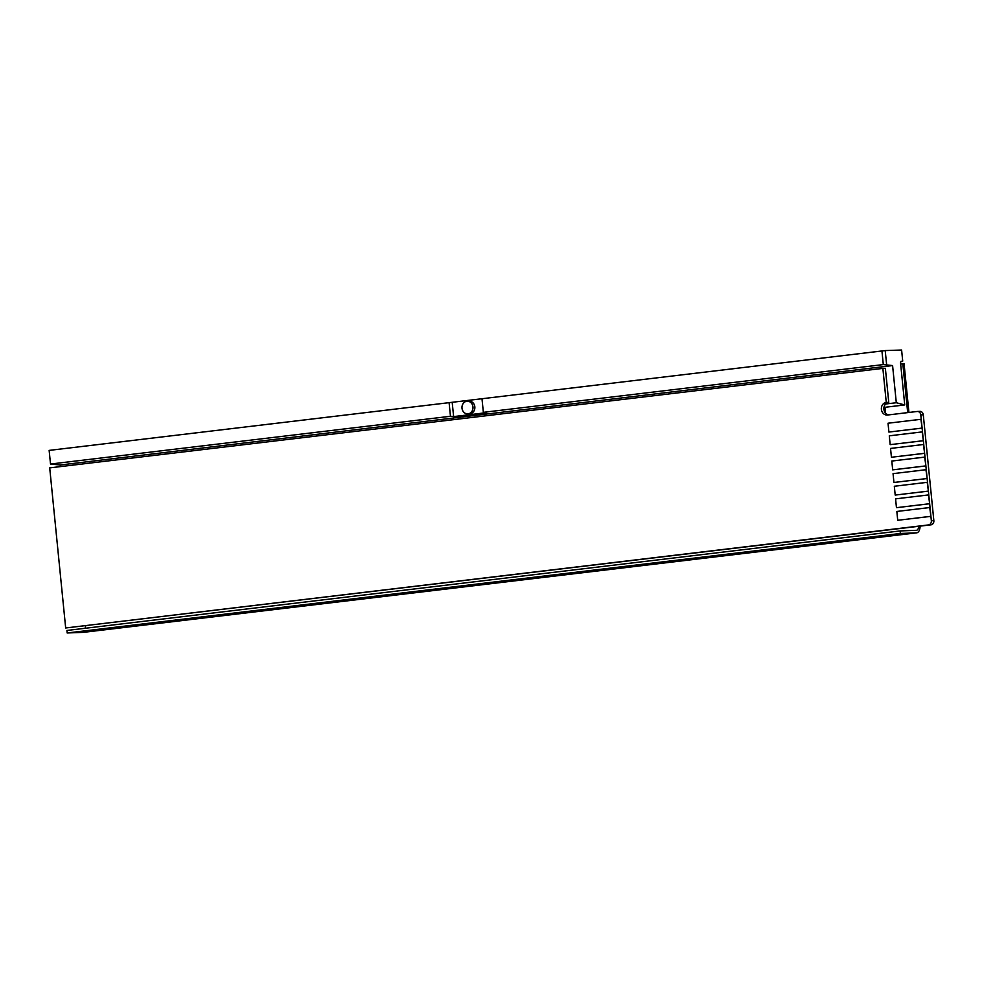 <?xml version="1.0" encoding="UTF-8"?>
<svg xmlns="http://www.w3.org/2000/svg" width="983" height="983" viewBox="0 0 983 983"><rect width="100%" height="100%" fill="white"/><g stroke="black" fill="none" stroke-linecap="round" stroke-linejoin="round"><path stroke-width="1.47" d="M886.261 402.416A6.34 5.517 -92.2 0 0 881.407 409.37A6.34 5.517 -92.2 0 0 887.133 415.047A6.34 5.517 -92.2 0 0 887.526 415.023L917.114 411.484A3.797 3.305 87.8 0 1 920.788 414.875L931.356 520.757A3.797 3.305 87.8 0 1 928.444 524.934L65.677 627.977L49.703 467.883L882.869 368.379L886.261 402.416L888.755 402.317A6.34 5.517 -92.2 0 0 883.901 409.272A6.34 5.517 -92.2 0 0 888.632 414.887M882.869 368.379L885.364 368.281L888.755 402.317M65.677 627.977L930.938 524.836A3.797 3.305 87.8 0 0 933.85 520.658L923.283 414.777A3.797 3.305 87.8 0 0 919.621 411.386M900.661 364.066L902.824 363.808L907.69 412.614M902.824 363.808L904.065 363.759L908.931 412.467M85.644 625.79A6.34 3.109 -96.8 0 1 84.993 628.297M83.739 632.302A8.872 4.362 -96.8 0 1 83.567 632.339A8.872 4.362 -96.8 0 1 83.395 632.352L67.176 632.978L66.93 630.459L900.096 530.943L916.316 530.316A6.34 3.109 83.2 0 0 916.439 530.316A6.34 3.109 83.2 0 0 918.81 526.286M900.096 530.943L900.342 533.474L916.561 532.835A8.872 4.362 83.2 0 0 916.734 532.823A8.872 4.362 83.2 0 0 920.125 526.126M900.342 533.474L67.176 632.978M883.877 408.817L883.963 409.727M884.97 407.294L885.56 413.13M466.851 401.248A6.34 5.517 -92.2 0 0 461.985 407.982A6.34 5.517 -92.2 0 0 467.724 413.88A6.34 5.517 -92.2 0 0 468.105 413.855A6.34 5.517 -92.2 0 0 472.983 407.122A6.34 5.517 -92.2 0 0 467.232 401.224A6.34 5.517 -92.2 0 0 466.851 401.248M467.724 413.88L469.591 413.806A6.34 5.517 -92.2 0 0 469.985 413.782A6.34 5.517 -92.2 0 0 474.85 407.048A6.34 5.517 -92.2 0 0 469.112 401.15L467.232 401.224M452.192 402.293L49.15 450.398L50.514 464.037L450.46 416.276L453.618 416.595L452.192 402.293L885.216 350.575L901.608 350.022L902.713 361.105L901.018 361.363L900.526 362.702L904.741 404.935L896.299 402.735L892.589 365.565L883.299 364.582L483.353 412.344L481.989 398.705M449.096 402.637L450.46 416.276M892.589 365.565L60.196 464.984L50.514 464.037M885.216 350.575L886.654 364.877M60.356 466.618L60.196 464.984M896.299 402.735L885.56 404.013M904.741 404.935L883.963 407.417M883.299 364.582L881.935 350.931M453.618 416.595L486.511 412.663L483.353 412.344M925.888 465.93L924.684 457.107L891.802 461.039L892.687 469.862L925.888 465.93L924.684 457.107M892.687 469.862L925.568 465.93M924.622 453.323L923.43 444.513L890.549 448.432L891.421 457.255L924.622 453.323L923.43 444.513M891.421 457.255L924.315 453.335M923.369 440.716L922.177 431.906L889.283 435.825L890.168 444.648L923.369 440.716L922.177 431.906M890.168 444.648L923.049 440.728M927.141 478.524L925.949 469.714L893.055 473.646L893.94 482.469L927.141 478.524L925.949 469.714M893.94 482.469L926.834 478.537M928.394 491.131L927.202 482.321L894.321 486.253L895.194 495.076L928.394 491.131L927.202 482.321M895.194 495.076L928.087 491.144M929.66 503.738L928.468 494.928L895.574 498.86L896.459 507.683L929.66 503.738L928.468 494.928M896.459 507.683L929.34 503.751M922.103 428.109L920.911 419.299L888.03 423.218L888.902 432.053L922.103 428.109L920.911 419.299M888.902 432.053L921.796 428.121M930.913 516.345L929.721 507.535L896.84 511.455L897.712 520.29L930.913 516.345L929.721 507.535M897.712 520.29L930.606 516.358M928.444 524.934L930.938 524.836M931.356 520.757L933.85 520.658M920.788 414.875L923.283 414.777M916.561 532.835L83.395 632.352M917.348 411.472L919.842 411.373M83.567 632.339L916.734 532.823"/></g></svg>
